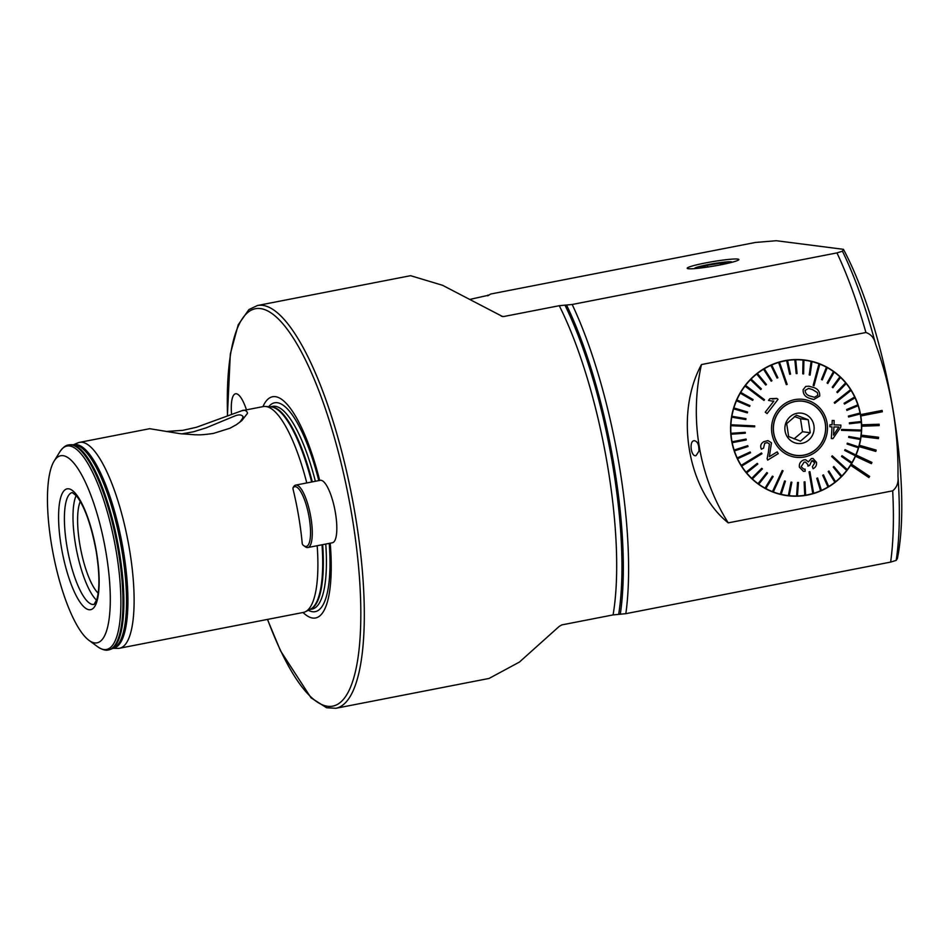 <?xml version="1.0" encoding="UTF-8"?>
<svg xmlns="http://www.w3.org/2000/svg" width="949" height="949" viewBox="0 0 949 949"><rect width="100%" height="100%" fill="white"/><g stroke="black" fill="none" stroke-linecap="round" stroke-linejoin="round"><path stroke-width="1.42" d="M882.107 410.442L860.577 414.63A68.387 65.505 -82.7 0 1 860.707 415.306A68.387 65.505 -82.7 0 1 860.814 415.97L882.333 411.783L882.107 410.442L860.577 414.63A68.387 65.505 97.3 0 0 804.823 360.039A68.387 65.505 97.3 0 0 731.157 419.553A68.387 65.505 97.3 0 0 787.445 495.71A68.387 65.505 97.3 0 0 850.612 465.271L868.893 477.549L869.616 476.398L851.336 464.12A68.387 65.505 97.3 0 0 855.464 456.255L871.372 463.658L871.929 462.4L856.022 454.998A68.387 65.505 97.3 0 0 858.975 446.588L875.785 451.404L876.164 450.087L859.343 445.271A68.387 65.505 97.3 0 0 861.063 436.504L878.418 438.628L878.584 437.264L861.229 435.14A68.387 65.505 97.3 0 0 861.68 426.22L879.165 425.591L879.142 424.227L861.645 424.855A68.387 65.505 97.3 0 0 860.802 415.97M879.142 424.227L861.645 424.855A68.387 65.505 -82.7 0 1 861.692 426.22M878.584 437.264L861.229 435.14A68.387 65.505 -82.7 0 1 861.075 436.504M859.355 445.271A68.387 65.505 -82.7 0 1 858.987 446.588L875.808 451.404M856.022 454.998L856.01 454.998A68.387 65.505 -82.7 0 1 855.476 456.255L871.384 463.658M851.336 464.12L851.324 464.12A68.387 65.505 -82.7 0 1 850.624 465.271L868.904 477.549M693.849 440.775C688.927 441.439 691.133 457.288 696.008 455.639L698.939 451.19C699.093 444.701 697.515 441.202 694.194 440.692L693.849 440.775M897.979 476.552C898.644 482.614 896.876 487.371 892.689 490.835L728.239 522.863C687.515 490.443 674.49 414.096 701.465 364.558L865.915 332.518C870.98 334.178 874.183 337.974 875.536 343.894C891.087 386.504 898.573 430.727 897.979 476.552A209.729 57.45 79 0 1 896.176 560.396L890.636 562.093L625.842 613.671L613.078 614.916L561.855 624.893L559.234 626.376L519.423 662.07L489.043 678.452L335.887 708.286A205.162 56.193 -101 0 0 355.14 514.394A205.162 56.193 -101 0 0 257.428 305.519L248.887 309.599L238.199 324.819L230.322 353.989L227.404 415.709M701.465 364.558A205.162 196.514 97.3 0 0 728.239 522.863M501.392 316.231L503.729 316.527L559.258 305.708L572.176 304.487L836.959 252.909L842.439 251.2L843.436 249.326A198.329 54.318 79 0 1 897.386 558.546L896.176 560.396M843.436 249.326L776.294 240.714L755.428 242.458L490.645 294.036L488.462 295.4M487.739 295.803L487.952 295.032A210.903 57.77 79 0 0 487.822 295.768M488.344 295.53A208.543 57.118 79 0 1 488.391 295.281L470.645 299.232M112.967 648.321L117.973 648.381A104.865 28.719 -101 0 0 119.586 648.226A104.865 28.719 -101 0 0 129.432 549.127A104.865 28.719 -101 0 0 79.491 442.376A104.865 28.719 -101 0 0 77.937 442.839L73.31 444.773M306.776 482.946A104.865 28.719 -101 0 0 265.471 406.457A104.865 28.719 -101 0 0 263.264 406.575L241.698 410.775M119.586 648.226L303.372 612.425A104.865 28.719 -101 0 0 305.459 611.714A104.865 28.719 -101 0 0 317.18 545.722M166.205 431.487L182.825 430.336L196.419 427.287L241.746 410.763C245.957 408.794 248.247 413.1 247.215 413.669L241.841 420.597L236.384 424.701L229.872 428.26L213.395 433.42C198.578 435.603 197.095 434.571 195.648 434.82L180.357 433.717L149.681 428.699L79.491 442.376M303.039 612.496A112.682 30.866 -101 0 0 330.216 543.184M319.683 480.431A112.682 30.866 -101 0 0 262.932 406.635M246.467 409.849A30.771 8.434 -101 0 0 235.542 393.776A30.771 8.434 -101 0 0 231.544 414.037M257.428 305.519L410.585 275.685L442.554 285.293L502.602 316.551M80.309 501.452A50.155 13.737 -101 0 0 80.653 548.985A50.155 13.737 -101 0 0 98.174 593.172M76.193 495.508A56.987 15.611 -101 0 0 76.466 549.791A56.987 15.611 -101 0 0 96.596 600.219M106.039 552.804A95.291 26.098 -101 0 0 54.117 461.095A95.291 26.098 -101 0 0 53.263 554.311A95.291 26.098 -101 0 0 89.052 640.409A95.291 26.098 -101 0 0 106.039 552.804M239.694 422.376C246.028 413.55 240.975 421.249 243.134 416.765C240.239 412.222 231.876 417.643 234.023 416.303L206.099 427.869L193.572 431.759L181.757 433.883M705.558 262.932A26.216 2.278 170.4 0 1 738.808 259.729A26.216 2.278 170.4 0 1 713.411 266.135A26.216 2.278 170.4 0 1 687.313 268.437A26.216 2.278 170.4 0 1 705.558 262.932M807.48 360.679A68.387 65.505 97.3 0 0 803.198 359.861M785.819 495.485A68.387 65.505 97.3 0 0 790.173 495.769M822.273 379.908L827.243 367.631A68.162 65.291 97.3 0 0 826.472 367.216L821.49 379.493L822.273 379.908L821.49 379.493L826.46 367.216A68.162 65.291 -82.7 0 0 819.806 364.131L814.005 385.757L813.174 385.436L818.975 363.811L813.174 385.436L814.005 385.757L813.174 385.436M810.066 375.092L809.212 374.879L810.078 375.092L811.988 361.616A68.162 65.291 -82.7 0 1 818.975 363.811A68.162 65.291 97.3 0 1 819.39 363.965A68.162 65.291 97.3 0 1 819.806 364.119M811.988 361.616A68.162 65.291 97.3 0 0 811.134 361.415L809.224 374.879L811.122 361.415A68.162 65.291 -82.7 0 0 804.788 360.276L803.756 360.134A68.162 65.291 -82.7 0 0 790.588 359.849M802.759 373.823L803.032 360.074L802.759 373.823L803.625 373.918L803.91 360.169A68.162 65.291 -82.7 0 1 804.788 360.276M796.211 373.609L794.835 359.79L796.211 373.609L797.077 373.586L795.725 359.778A68.162 65.291 -82.7 0 1 803.032 360.074L803.032 360.074A68.162 65.291 97.3 0 1 803.91 360.169L803.898 360.157M789.675 374.262L786.662 360.596L789.675 374.262L790.541 374.131L787.54 360.454A68.162 65.291 -82.7 0 1 794.835 359.79L794.835 359.79A68.162 65.291 97.3 0 1 795.725 359.778L795.713 359.778M786.318 384.63L778.631 362.459L786.318 384.63L787.172 384.381L779.473 362.21A68.162 65.291 -82.7 0 1 786.662 360.596L786.662 360.596A68.162 65.291 97.3 0 1 787.54 360.454L787.528 360.454M777.053 378.082L770.885 365.341L777.053 378.082L777.872 377.726L771.691 364.985A68.162 65.291 -82.7 0 1 778.631 362.459L778.631 362.459A68.162 65.291 97.3 0 1 779.485 362.21M771.193 381.19L763.53 369.22L771.193 381.19L771.952 380.739L764.301 368.77A68.162 65.291 -82.7 0 1 770.885 365.341L770.885 365.341A68.162 65.291 97.3 0 1 771.703 364.997M765.736 385.045L756.685 374.025L765.736 385.045L766.436 384.487L757.385 373.467A68.162 65.291 -82.7 0 1 763.53 369.22L763.53 369.22A68.162 65.291 97.3 0 1 764.301 368.77L764.289 368.77M760.766 389.565L750.469 379.683L760.766 389.565L761.395 388.924L751.098 379.042A68.162 65.291 -82.7 0 1 756.685 374.025L756.685 374.025A68.162 65.291 97.3 0 1 757.397 373.479M763.981 400.442L744.977 386.089L763.981 400.442L764.526 399.719L745.523 385.377A68.162 65.291 -82.7 0 1 750.469 379.683L750.469 379.683A68.162 65.291 97.3 0 1 751.11 379.042M752.628 400.359L740.279 393.159L752.628 400.359L753.103 399.576L740.742 392.376A68.162 65.291 -82.7 0 1 744.977 386.089L744.977 386.089A68.162 65.291 97.3 0 1 745.534 385.377M749.603 406.457L736.471 400.786L749.603 406.457L749.971 405.626L736.851 399.944A68.162 65.291 -82.7 0 1 740.279 393.159L740.279 393.159A68.162 65.291 97.3 0 1 740.754 392.388M747.326 412.886L733.613 408.829L747.326 412.886L747.587 412.02L733.885 407.951A68.162 65.291 -82.7 0 1 736.471 400.786L736.471 400.786A68.162 65.291 97.3 0 1 736.851 399.944L736.839 399.944M731.893 416.279A68.162 65.291 97.3 0 0 731.738 417.18L745.831 419.565L745.985 418.663L731.881 416.279A68.162 65.291 -82.7 0 1 733.613 408.829L733.613 408.829A68.162 65.291 97.3 0 1 733.885 407.951L733.862 407.951M745.831 419.565L731.726 417.169A68.162 65.291 -82.7 0 0 730.896 424.772L754.704 425.911L730.896 424.772A68.162 65.291 97.3 0 0 730.872 425.686L754.669 426.825L754.704 425.911M750.184 451.985L750.564 452.792L737.587 458.758A68.162 65.291 97.3 0 1 737.207 457.94L750.173 451.985L737.207 457.94A68.162 65.291 -82.7 0 1 734.407 450.905A68.162 65.291 97.3 0 1 734.135 450.051L747.729 445.662L734.135 450.051A68.162 65.291 -82.7 0 1 732.213 442.685A68.162 65.291 97.3 0 1 732.047 441.795L746.068 439.067L732.047 441.795A68.162 65.291 -82.7 0 1 731.015 434.239L745.285 433.207L745.226 432.305L730.955 433.325A68.162 65.291 -82.7 0 1 730.86 425.686L730.86 425.686M731.038 434.239L731.015 434.239A68.162 65.291 97.3 0 1 730.967 433.337L745.226 432.305M741.193 465.366L761.466 452.958L741.193 465.366A68.162 65.291 -82.7 0 1 737.575 458.758L737.587 458.758M746.056 472.199L757.231 463.385L746.056 472.199A68.162 65.291 -82.7 0 1 741.667 466.125L761.952 453.717L761.466 452.958M812.783 493.551L809.046 471.878L809.888 471.629L809.058 471.878L812.783 493.551A68.162 65.291 -82.7 0 1 805.618 495.164A68.162 65.291 97.3 0 1 804.752 495.295L804.111 481.938L804.752 495.295A68.162 65.291 -82.7 0 1 797.445 495.959A68.162 65.291 97.3 0 1 796.567 495.983L797.563 482.472L796.567 495.983A68.162 65.291 -82.7 0 1 789.236 495.686A68.162 65.291 97.3 0 1 788.37 495.592L791.015 482.151L791.881 482.246L791.027 482.151L788.37 495.592A68.162 65.291 -82.7 0 1 787.468 495.485A68.162 65.291 -82.7 0 1 781.146 494.346A68.162 65.291 97.3 0 1 780.303 494.132L784.574 480.977L780.292 494.132A68.162 65.291 -82.7 0 1 773.293 491.95A68.162 65.291 97.3 0 1 772.486 491.641L782.225 470.514L772.474 491.629A68.162 65.291 -82.7 0 1 765.796 488.545A68.162 65.291 97.3 0 1 765.036 488.13L772.379 476.149L765.036 488.13A68.162 65.291 -82.7 0 1 758.785 484.192L767.551 473.088L766.839 472.578L758.085 483.67A68.162 65.291 -82.7 0 1 752.355 478.937A68.162 65.291 97.3 0 1 751.727 478.332L761.75 468.296L751.727 478.332A68.162 65.291 -82.7 0 1 746.626 472.887L757.812 464.073L757.231 463.385M758.797 484.192L758.785 484.192A68.162 65.291 97.3 0 1 758.085 483.67L766.839 472.578M797.563 482.472L798.441 482.448L797.563 482.472M804.111 481.938L804.977 481.795L804.111 481.938M822.712 475.33L827.979 486.991A68.162 65.291 97.3 0 0 828.75 486.54L823.471 474.868L822.712 475.33L827.991 486.991A68.162 65.291 -82.7 0 1 821.395 490.408A68.162 65.291 97.3 0 1 820.588 490.763L816.769 478.332L820.577 490.763A68.162 65.291 -82.7 0 1 813.637 493.302L809.888 471.629M816.769 478.332L817.599 477.976L816.769 478.332M822.688 475.33L823.471 474.868M833.886 466.493L841.799 476.078A68.162 65.291 97.3 0 1 841.17 476.718L833.246 467.133L833.874 466.493L833.258 467.133L841.17 476.718A68.162 65.291 -82.7 0 1 835.583 481.724A68.162 65.291 97.3 0 1 834.883 482.282L828.216 471.57L834.883 482.282A68.162 65.291 -82.7 0 1 828.738 486.529M828.216 471.57L828.928 471.024L828.216 471.57M832.261 455.828L847.303 469.672A68.162 65.291 97.3 0 1 846.745 470.384L831.692 456.54L832.249 455.828L831.715 456.54L846.733 470.384A68.162 65.291 -82.7 0 1 841.799 476.066M851.514 463.373L841.538 456.481L842 455.698L841.561 456.481L851.514 463.373A68.162 65.291 -82.7 0 1 847.291 469.66M855.429 455.805L844.681 450.443L855.429 455.805A68.162 65.291 -82.7 0 1 851.977 462.59L842 455.698M844.681 450.443L845.037 449.612L844.681 450.443M858.394 447.798L847.066 444.049L847.315 443.171L847.077 444.049L858.394 447.798A68.162 65.291 -82.7 0 1 855.784 454.974M861.36 430.976A68.162 65.291 -82.7 0 1 860.541 438.58A68.162 65.291 97.3 0 1 860.399 439.482L848.667 437.394L848.809 436.493L848.679 437.394L860.399 439.482A68.162 65.291 -82.7 0 1 858.655 446.932L847.315 443.171M841.526 430.348L841.561 429.434L861.407 430.063L841.573 429.434L841.526 430.348L861.372 430.976A68.162 65.291 97.3 0 0 861.419 430.075L861.407 430.063A68.162 65.291 -82.7 0 0 861.312 422.424A68.162 65.291 97.3 0 0 861.253 421.522L849.367 422.851L861.241 421.522A68.162 65.291 -82.7 0 0 860.233 413.966M849.438 423.764L849.355 422.851L849.438 423.764L861.324 422.424M848.584 416.991L860.245 413.966A68.162 65.291 97.3 0 0 860.067 413.064L848.406 416.101L848.584 416.991L848.394 416.101L860.055 413.064A68.162 65.291 -82.7 0 0 858.133 405.721A68.162 65.291 97.3 0 0 857.872 404.855L846.638 409.541L857.849 404.855A68.162 65.291 -82.7 0 0 855.073 397.821M846.923 410.395L846.627 409.541L846.923 410.395L858.145 405.709M844.48 404.084L844.076 403.266L854.681 397.002L844.1 403.266L844.48 404.084L855.085 397.821A68.162 65.291 97.3 0 0 854.693 397.002L854.681 397.002A68.162 65.291 -82.7 0 0 851.075 390.395A68.162 65.291 97.3 0 0 850.601 389.636L834.29 402.554L850.589 389.636A68.162 65.291 -82.7 0 0 846.211 383.562A68.162 65.291 97.3 0 0 845.654 382.874L836.84 391.984L845.63 382.874A68.162 65.291 -82.7 0 0 840.553 377.429A68.162 65.291 97.3 0 0 839.912 376.824L832.249 387.156L832.902 387.761L840.565 377.429M834.764 403.313L834.266 402.554L834.764 403.313L851.075 390.395M837.409 392.672L836.828 391.984L837.409 392.672L846.211 383.562M832.902 387.761L832.237 387.156L839.901 376.812A68.162 65.291 -82.7 0 0 834.207 372.091A68.162 65.291 97.3 0 0 833.495 371.569L827.113 382.969L833.483 371.569A68.162 65.291 -82.7 0 0 827.243 367.631M827.825 383.491L827.101 382.969L827.825 383.491L834.207 372.091M808.904 386.207L813.008 387.322C817.694 388.556 819.924 391.463 819.711 396.041L813.803 399.482L810.019 398.414C805.274 397.133 802.973 394.215 803.151 389.659L805.796 386.409L808.916 386.207L805.796 386.409L803.139 389.659C802.949 394.203 805.238 397.121 810.019 398.414L812.641 399.256M809.461 400.952A29.182 27.948 -82.7 0 1 817.172 450.728A29.182 27.948 -82.7 0 1 771.893 433.266A29.182 27.948 -82.7 0 1 809.461 400.952M840.85 425.081L834.005 424.867L840.873 425.081L840.79 427.121L832.937 438.616L831.336 438.568L832 426.848L831.336 438.568M829.924 424.737L829.853 426.777L829.924 424.737L832.071 424.808L832.214 420.466L832.071 424.808L829.948 424.737M834.135 420.526L832.202 420.466L834.135 420.526M803.4 471.345L799.414 467.205C798.951 463.788 800.375 461.356 803.72 459.921L803.72 459.921C800.41 461.333 798.975 463.764 799.426 467.205L803.423 471.345L805.143 471.285L805.049 469.103L803.684 469.091L805.037 469.103M808.394 461.914L811.336 458.569L808.406 461.914L805.665 459.731L803.732 459.921M807.931 466.113L807.896 464.571L807.931 466.113L809.687 465.354L811.763 460.716L814.811 462.744L812.391 466.73L813.115 468.723L812.38 466.718L814.8 462.744L813.934 461.095M807.896 464.571L805.44 462.033L807.896 464.571M767.136 458.687L767.694 460.099L767.16 458.687L768.382 452.08L767.136 458.687M769.425 443.978L768.37 452.08L769.425 443.978L767.231 442.625L764.74 443.23L763.542 448.153L761.406 449.197C759.995 446.066 760.801 443.563 763.791 441.688C760.79 443.551 759.995 446.054 761.383 449.197L761.383 449.197M767.955 440.609L763.779 441.676L767.955 440.609L771.466 442.792L769.354 456.671L777.184 451.866L769.342 456.671M765.25 412.198L767.1 413.598L765.262 412.198L773.85 401.083L765.25 412.198M768.548 400.383L771.454 400.988L768.56 400.383L769.841 398.687L768.548 400.383M769.841 398.687L776.863 398.414L772.498 399.078M860.553 438.58L848.809 436.493M855.44 455.817A68.162 65.291 97.3 0 0 855.796 454.974L845.037 449.612M851.526 463.373A68.162 65.291 97.3 0 0 851.988 462.602M858.406 447.809A68.162 65.291 97.3 0 0 858.667 446.932M821.395 490.408L817.599 477.976M835.583 481.736L828.928 471.024M805.618 495.164L804.977 481.795M781.157 494.346L785.428 481.179L784.574 480.977M789.236 495.686L791.881 482.246M797.433 495.959L798.441 482.448M812.795 493.551A68.162 65.291 97.3 0 0 813.637 493.302M765.807 488.545L773.162 476.564L772.379 476.149M746.638 472.887L746.626 472.887A68.162 65.291 97.3 0 1 746.068 472.199M752.367 478.937L762.403 468.913L761.75 468.296M773.305 491.95L783.055 470.834L782.225 470.514M732.225 442.685L746.246 439.956L746.068 439.067M734.419 450.905L748.014 446.528L747.729 445.662M741.205 465.366A68.162 65.291 97.3 0 0 741.691 466.125M808.845 402.661A27.355 26.204 -82.7 0 1 824.93 434.749A27.355 26.204 -82.7 0 1 796.033 455.449A27.355 26.204 -82.7 0 1 773.518 424.986A27.355 26.204 -82.7 0 1 802.984 401.178A27.355 26.204 -82.7 0 1 808.845 402.661M787.468 495.485L786.424 495.354A68.162 65.291 -82.7 0 1 773.613 492.317M808.607 388.438L812.403 389.541L817.374 392.566L817.848 395.294L817.386 392.566L812.415 389.541L808.572 388.438L805.084 390.395C805.369 393.527 807.219 395.46 810.636 396.196L814.444 397.287L817.872 395.294L814.444 397.287M776.863 398.414L778.05 399.315L767.1 413.598M773.85 401.083L771.454 400.988M777.184 451.866L778.251 453.622L767.694 460.099M803.684 469.091L801.158 466.706L804.076 462.163L805.452 462.033M811.763 460.716L812.819 460.609M813.115 468.723C815.749 467.288 816.864 465.14 816.472 462.293L812.973 458.426L811.348 458.569M834.159 420.526L834.017 424.867M832 426.848L829.865 426.777M838.869 427.062L833.507 435.069L838.88 427.062L833.934 426.908L833.519 435.069M786.674 423.634L796.46 415.211L808.251 419.766L810.256 432.72L800.47 441.143L788.678 436.587L786.674 423.634M804.716 413.989A15.279 14.626 97.3 0 0 785.06 430.905A15.279 14.626 97.3 0 0 808.75 440.039A15.279 14.626 97.3 0 0 804.716 413.989M808.797 402.767A27.236 26.098 97.3 0 0 802.973 401.285A27.236 26.098 97.3 0 0 773.625 424.998A27.236 26.098 97.3 0 0 796.045 455.33A27.236 26.098 97.3 0 0 824.823 434.713A27.236 26.098 97.3 0 0 808.797 402.767M802.973 401.285L802.19 401.19A27.236 26.098 97.3 0 0 798.951 400.988M792.083 454.607A27.236 26.098 97.3 0 0 795.262 455.235L796.045 455.33M806.152 401.913A27.355 26.204 97.3 0 0 802.593 401.13M795.642 455.39A27.355 26.204 97.3 0 0 799.283 455.532M794.028 438.877L802.498 431.736L810.256 432.72M802.498 431.736L800.493 418.77L808.251 419.766M800.493 418.77L794.432 416.504M732.011 262.268A19.016 1.649 -9.6 0 0 731.774 261.96A19.016 1.649 -9.6 0 0 712.996 263.715A19.016 1.649 -9.6 0 0 694.692 268.235A19.016 1.649 -9.6 0 0 694.561 268.603M721.738 264.593L726.234 263.229L720.386 263.181L707.432 265.281L700.315 267.452L704.549 267.488M707.729 267.037L707.432 265.281M720.659 264.807L720.386 263.181M307.891 547.526L332.423 542.757A31.803 8.707 -101 0 0 334.89 509.874A31.803 8.707 -101 0 0 320.252 480.324L295.72 485.105A31.803 8.707 79 0 1 310.359 514.655A31.803 8.707 79 0 1 307.891 547.526A31.803 8.707 79 0 1 305.198 546.707L303.763 545.651A30.427 8.339 -101 0 0 308.864 515.853A30.427 8.339 -101 0 0 292.98 487.845L292.992 488.913A106.454 29.158 79 0 1 302.221 543.48L302.577 544.584A30.427 8.339 -101 0 0 303.763 545.651M293.882 486.398A2.278 0.629 79 0 1 293.905 486.351A2.278 0.629 79 0 1 293.929 486.303A31.803 8.707 79 0 1 295.72 485.105M892.689 490.835A214.284 58.696 79 0 1 890.636 562.093M836.959 252.909A214.284 58.696 79 0 1 865.915 332.518M572.176 304.487A214.284 58.696 79 0 1 625.842 613.671M566.565 305.103A210.903 57.77 79 0 1 620.278 614.3M564.928 305.092A208.543 57.118 79 0 1 618.689 614.288M842.439 251.2A209.729 57.45 79 0 1 875.536 343.894M116.264 551.583A103.607 28.375 -101 0 0 59.811 451.854C62.836 447.501 65.766 445.2 68.589 444.962A104.402 28.6 -101 0 1 118.317 551.25A104.402 28.6 -101 0 1 108.518 649.923C105.814 650.765 102.231 649.733 97.783 646.827A103.607 28.375 -101 0 0 116.264 551.583M108.708 649.887A104.402 28.6 -101 0 0 108.886 649.851A104.402 28.6 -101 0 0 118.684 551.179A104.402 28.6 -101 0 0 68.957 444.891A104.402 28.6 -101 0 0 68.779 444.927M108.518 649.923L111.163 649.128A104.343 28.577 -101 0 0 119.23 551.072A104.343 28.577 -101 0 0 71.341 444.701L68.589 444.962M111.163 649.128L113.88 647.918A103.666 28.399 -101 0 0 121.887 550.491A103.666 28.399 -101 0 0 74.307 444.808L71.341 444.701M113.156 648.238A103.655 28.387 -101 0 0 123.287 550.218A103.655 28.387 -101 0 0 73.524 444.773M311.663 481.997A103.358 28.316 -101 0 0 271.023 406.896L265.471 406.457M305.459 611.714L310.442 609.211A103.358 28.316 -101 0 0 322.031 544.773M312.304 481.878A103.263 28.28 -101 0 0 270.465 406.86M309.932 609.46A103.263 28.28 -101 0 0 322.672 544.655M315.376 481.273A103.263 28.28 -101 0 0 272.612 406.374L270.251 406.836M309.742 609.555L312.102 609.104A103.263 28.28 -101 0 0 325.756 544.05M318.793 480.609A106.383 29.134 -101 0 0 268.686 406.718M308.342 610.266A106.383 29.134 -101 0 0 329.22 543.374M267.571 619.4A202.434 55.445 -101 0 0 344.036 698.618A202.434 55.445 -101 0 0 351.771 514.797A202.434 55.445 -101 0 0 273.917 315.021A202.434 55.445 -101 0 0 227.535 415.65M559.258 305.708A205.162 56.193 79 0 1 607.49 465.235A205.162 56.193 79 0 1 613.078 614.916M72.29 492.543A56.987 15.611 -101 0 0 67.865 551.476A56.987 15.611 -101 0 0 94.081 604.43L96.834 599.471C99.799 588.973 99.598 572.982 96.229 551.499C91.377 525.485 84.876 507.015 76.703 496.113L72.29 492.543M96.418 551.571A61.555 16.857 -101 0 0 61.246 495.841A61.555 16.857 -101 0 0 78.969 600.563A61.555 16.857 -101 0 0 96.418 551.571M293.929 486.303L292.98 487.845M267.44 619.424L280.584 650.931L311.047 697.835L326.586 707.74L335.887 708.286M89.052 640.409L97.783 646.827M54.117 461.095L59.811 451.854M292.968 487.869L293.905 486.351"/></g></svg>
